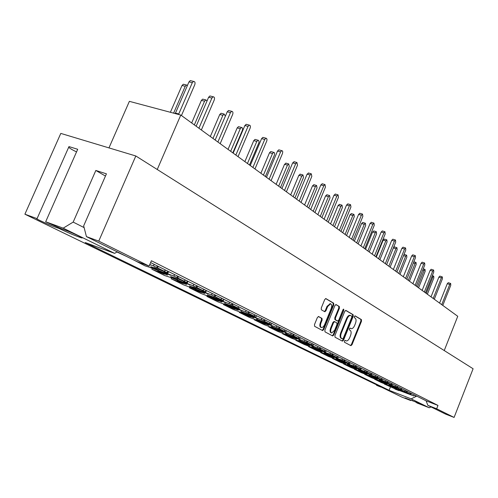 <?xml version="1.0" encoding="UTF-8"?>
<svg xmlns="http://www.w3.org/2000/svg" width="498" height="498" viewBox="0 0 498 498"><rect width="100%" height="100%" fill="white"/><g stroke="black" fill="none" stroke-linecap="round" stroke-linejoin="round"><path stroke-width="0.75" d="M344.398 341.074L344.454 342.232L350.891 345.668L352.018 344.678L361.492 321.241L361.43 319.598L355.13 315.869L354.339 316.541L354.383 317.712L355.211 318.197C356.269 319.131 356.338 320.899 355.423 323.507L354.632 325.474C353.63 327.696 352.522 328.767 351.295 328.692L350.113 328.089L349.378 328.792L349.428 329.956L350.262 330.423C351.327 331.332 351.407 333.094 350.492 335.702L349.696 337.675C348.668 339.941 347.536 341.024 346.291 340.931L345.151 340.358L344.398 341.074M415.961 401.749L415.793 402.172L418.034 403.305L416.882 402.938L429.301 407.775L411.155 398.867L416.733 396.128M45.673 221.766L77.7 149.282L68.973 146.593L37.07 218.628C33.011 217.713 53.541 226.87 58.895 228.37L62.225 229.945C69.533 233.375 75.833 235.977 81.124 237.751C83.091 238.299 82.475 237.776 79.275 236.183C72.029 232.765 65.692 230.144 60.277 228.314L45.673 221.766L63.202 228.152L73.175 222.096L95.834 170.459L105.458 176.055M412.412 400.361L412.282 400.691L422.771 404.656L415.793 402.172M133.825 260.037L144.968 265.826L151.759 267.968L160.742 271.653L167.552 275.033L161.501 272.798L164.328 274.193L151.859 269.225L164.595 275.519L171.399 277.703L180.145 281.289L186.607 284.495L180.643 282.279L183.326 283.611L171.131 278.749L183.233 284.719L198.565 290.434L204.703 293.478L198.827 291.286L201.373 292.55L189.445 287.788L200.949 293.471L216.07 299.124L221.915 302.025L216.113 299.852L218.541 301.06L206.863 296.397L217.825 301.807L232.734 307.397L238.293 310.154L232.578 308.013L234.888 309.158L223.459 304.589L233.904 309.75L248.602 315.278L253.905 317.911L248.272 315.788L250.475 316.884L239.277 312.402L249.249 317.326L263.741 322.791L268.808 325.306L263.249 323.208L265.359 324.254L254.385 319.859L263.909 324.565L278.201 329.969L283.038 332.371L277.56 330.299L279.571 331.295L268.814 326.987L277.928 331.487L292.021 336.835L296.646 339.132L291.249 337.078L293.173 338.036L282.621 333.809L291.342 338.117L305.243 343.396L309.675 345.6L306.189 344.485L295.843 340.333L304.197 344.46L317.905 349.683L322.15 351.793L318.67 350.667L308.511 346.589L316.529 350.548L330.043 355.709L334.121 357.732L330.635 356.599L320.662 352.596L328.356 356.394L341.69 361.492L345.606 363.434L342.126 362.289L332.328 358.355L339.723 362.009L352.877 367.051L356.636 368.912L353.163 367.754L343.539 363.895L350.648 367.4L363.627 372.386L367.238 374.179L363.777 373.014L354.321 369.217L361.156 372.591L373.967 377.515L377.44 379.246L373.986 378.075L364.692 374.34L371.278 377.59L383.914 382.458L387.263 384.12L383.821 382.95L374.683 379.271L381.026 382.408L393.501 387.22L396.725 388.82L393.296 387.643L384.307 384.026L395.088 388.845M371.197 376.463L371.01 376.93M360.95 371.377L360.757 371.857M350.299 366.092L350.106 366.584M339.231 360.602L339.026 361.1M327.703 354.881L327.497 355.398M315.701 348.924L315.483 349.453M303.189 342.717L302.965 343.259M290.129 336.237L289.898 336.791M276.49 329.464L276.253 330.037M262.234 322.393L261.992 322.984M247.319 314.985L247.064 315.595M231.688 307.229L231.427 307.857M215.298 299.099L215.03 299.74M198.092 290.552L197.812 291.224M180.008 281.575L179.716 282.266M160.966 272.126L160.661 272.842M381.063 381.362L380.883 381.817M390.569 386.087L390.395 386.523M395.779 385.608L395.35 386.691L379.09 380.049L392.001 385.016L387.251 382.626L388.546 381.978M388.994 383.858L388.807 384.332M385.956 380.677L385.514 381.779L368.95 375.019L382.034 380.042L377.092 377.552L378.412 376.893M379.109 378.922L378.916 379.408M375.747 375.554L375.293 376.681L358.411 369.784L371.676 374.87L366.528 372.28L367.866 371.601M368.844 373.799L368.645 374.297M365.127 370.226L364.667 371.371L361.087 370.182L347.448 364.343L360.901 369.491L355.535 366.783L356.898 366.092M358.168 368.476L357.962 368.981M354.072 364.673L353.599 365.843L350.013 364.661L336.038 358.672L349.677 363.889L344.081 361.069L345.469 360.359M347.056 362.93L346.845 363.453M342.556 358.896L342.07 360.085L338.478 358.915L324.148 352.771L337.98 358.043L332.141 355.105L333.548 354.377M335.484 357.153L335.266 357.689M330.541 352.864L330.05 354.084L326.451 352.926L311.754 346.614L325.779 351.955L323.874 351.003L325.524 350.349M323.42 351.134L323.196 351.681M318.01 346.577L317.5 347.822L312.053 345.749L313.908 346.676L298.819 340.196L313.043 345.593L311.051 344.604L312.738 343.931M310.833 344.853L310.603 345.419M304.913 340.003L304.396 341.273L298.862 339.182L300.804 340.146L285.304 333.486L299.734 338.951L293.054 335.584L294.542 334.799M297.692 338.298L297.449 338.877M291.224 333.131L290.689 334.432L285.08 332.309L287.109 333.324L271.173 326.47L285.815 331.998L278.818 328.475L280.33 327.665M283.953 331.438L283.704 332.035M276.894 325.941L276.346 327.267L270.651 325.126L272.773 326.178L261.562 321.696L256.383 319.125L271.236 324.721L268.957 323.582L270.731 322.847M269.58 324.266L269.325 324.877M261.873 318.403L261.313 319.766L255.536 317.593L257.759 318.701L246.311 314.126L240.883 311.431L255.96 317.089L253.563 315.894L255.368 315.141M254.522 316.753L254.26 317.382M246.124 310.497L245.545 311.891L239.681 309.694L242.016 310.858L230.325 306.183L224.623 303.357L239.924 309.084L237.409 307.826L239.245 307.048M238.735 308.872L238.461 309.526M229.578 302.193L228.98 303.618L223.029 301.396L225.488 302.622L213.536 297.854L207.554 294.878L223.073 300.668L220.427 299.348L222.307 298.545M222.164 300.599L221.884 301.271M212.179 293.465L211.569 294.922L205.531 292.675L208.108 293.963L195.895 289.089L189.601 285.964L195.596 288.193L192.944 286.873L205.35 291.816L202.561 290.427L204.479 289.593M204.746 291.903L204.454 292.6M193.865 284.271L193.23 285.765L187.105 283.499L189.819 284.85L177.332 279.876L170.696 276.583L177.73 278.824L186.675 282.497L183.743 281.028L185.692 280.169M186.42 282.752L186.109 283.474M174.549 274.579L173.895 276.116L167.677 273.819L170.546 275.245L157.766 270.159L150.769 266.685L156.938 268.957L153.988 267.488L166.979 272.661L163.879 271.111L165.871 270.221M167.104 273.109L166.78 273.856M149.655 264.836L150.203 265.11L149.618 264.911M405.235 390.357L404.818 391.416L388.857 384.898L401.587 389.81L397.024 387.506L398.294 386.871M398.506 388.621L398.325 389.069M414.348 394.926L413.938 395.972L398.263 389.573L410.825 394.422L406.436 392.206L407.688 391.584M407.675 393.202L407.501 393.632M334.936 335.521L335.03 337.202L342.412 341.142L343.564 340.146L353.2 316.361L353.132 314.686L345.911 310.416L344.747 311.387L334.936 335.521M98.76 241.107L149.114 266.094L137.168 261.687L86.434 236.612L98.76 241.107L135.817 155.98L473.1 368.757L454.095 417.43L436.659 408.777L437.979 405.416L151.404 260.747L149.114 266.094M318.608 316.523L317.369 317.537L314.499 324.559L314.612 326.315L322.617 330.572L323.744 329.52L333.772 304.925L333.679 303.182L325.804 298.551L324.708 299.591L321.254 308.038L321.359 309.806L324.839 311.76L325.953 310.715L327.647 306.556L330.572 303.792C331.83 304.384 332.023 305.984 331.151 308.592L324.379 325.175L323.115 326.987L321.521 327.616C320.307 326.999 320.133 325.418 320.992 322.872L322.1 320.146L322.001 318.403L318.496 316.485M332.645 335.932L325.001 331.855L324.895 330.137L334.899 305.591L335.976 304.564M336.1 304.608L339.325 306.519L339.406 308.243L335.391 318.104L335.484 319.822L337.712 321.061L338.789 320.033L342.941 309.824L343.682 309.115L343.819 310.341L333.828 334.924L332.726 335.963M73.175 222.096L84.118 227.611M261.313 319.766L263.896 321.023L265.434 320.189M263.896 321.023L269.2 323.669M245.545 311.891L248.247 313.205L249.815 312.352M248.247 313.205L253.806 315.987M228.98 303.618L231.813 305L233.413 304.122M231.813 305L237.658 307.92M211.569 294.922L214.532 296.372L216.169 295.463M214.532 296.372L220.682 299.441M193.23 285.765L196.349 287.29L198.017 286.356M196.349 287.29L202.823 290.521M173.895 276.116L177.176 277.716L178.875 276.751M177.176 277.716L184.005 281.127M154.162 264.345L153.484 265.92L156.938 267.613L158.675 266.611M156.938 267.613L164.147 271.211M117.235 251.839L114.621 253.376L63.202 228.152M317.5 347.822L319.679 348.88L321.11 348.133M319.679 348.88L324.105 351.09M337.775 356.5L336.38 357.222M349.521 362.388L348.146 363.098M360.789 368.047L359.438 368.732M371.608 373.475L370.275 374.147M382.003 378.692L380.696 379.352M392.001 383.709L390.712 384.35M304.396 341.273L306.662 342.381L308.125 341.616M306.662 342.381L311.287 344.691M401.625 388.54L400.355 389.168M285.379 330.199L283.872 331.002M299.366 337.221L297.891 337.999M86.434 236.612L83.67 225.849L106.429 173.833L95.834 170.459M436.659 408.777L427.869 405.366L426.107 400.828L150.626 262.571M410.894 393.19L409.649 393.806M395.281 389.193L398.998 390.644L399.247 390.115L395.207 388.533L394.989 389.087L395.499 388.639M398.998 390.644L395.014 389.106L395.207 388.533M153.484 265.92L149.774 264.556M116.968 251.994L126.573 256.451M399.135 390.407L413.938 395.972M404.818 391.416L406.436 392.206M395.35 386.691L397.024 387.506M385.514 381.779L387.251 382.626M375.293 376.681L377.092 377.552M364.667 371.371L366.528 372.28M353.599 365.843L355.535 366.783M342.07 360.085L344.081 361.069M330.05 354.084L332.141 355.105M290.689 334.432L293.054 335.584M276.346 327.267L278.818 328.475M411.242 393.37L410.825 394.422M397.099 388.079L396.974 388.396M392.268 386.211L392.138 386.529M402.017 388.739L401.587 389.81M400.062 389.218L399.938 389.536M164.24 271.647L163.904 272.425M158.215 269.107L157.766 270.159M157.088 268.621L156.938 268.957M167.645 271.111L166.979 272.661M168.623 271.603L167.677 273.819M183.694 281.389L183.382 282.117M177.767 278.843L177.332 279.876M176.915 278.513L176.784 278.83M187.316 280.984L186.675 282.497M188.02 281.339L187.105 283.499M202.151 290.633L201.864 291.311M196.312 288.118L195.895 289.089M205.967 290.346L205.35 291.816M206.415 290.571L205.531 292.675M219.686 299.404L219.419 300.051M213.928 296.933L213.536 297.854M223.677 299.23L223.073 300.668M223.895 299.342L223.029 301.396M236.376 307.752L236.12 308.355M230.686 305.318L230.325 306.183M239.681 309.694L239.924 309.084M252.262 315.701L252.025 316.274M246.547 313.553L246.311 314.126M256.526 315.72L255.96 317.089M255.773 317.021L255.536 317.593M267.414 323.283L267.196 323.818M261.786 321.16L261.562 321.696M271.79 323.383L271.236 324.721M270.875 324.584L270.651 325.126M281.88 330.51L281.669 331.021M276.328 328.412L276.116 328.923M286.356 330.691L285.815 331.998M285.292 331.799L285.08 332.309M295.706 337.42L295.507 337.905M290.228 335.347L290.035 335.833M300.263 337.669L299.734 338.951M299.061 338.696L298.862 339.182M308.928 344.031L308.741 344.492M303.531 341.983L303.344 342.443M313.559 344.342L313.043 345.593M312.24 345.288L312.053 345.749M321.59 350.362L321.409 350.797M316.267 348.332L316.087 348.768M326.277 350.729L325.779 351.955M324.852 351.6L324.677 352.036M333.722 356.425L333.554 356.836M328.475 354.42L328.307 354.837M338.466 356.842L337.98 358.043M336.816 357.601L336.773 358.068M345.363 362.239L345.201 362.631M340.19 360.259L340.028 360.658M350.15 362.706L349.677 363.889M348.525 363.447L348.376 363.845M356.537 367.817L356.381 368.196M351.432 365.868L351.283 366.242M361.361 368.333L360.901 369.491M359.668 369.018L359.512 369.398M367.275 373.183L367.126 373.544M362.239 371.253L362.096 371.614M372.13 373.737L371.676 374.87M368.003 373.463L370.356 374.378L370.213 374.726M377.596 378.337L377.459 378.685M372.629 376.432L372.492 376.774M382.476 378.934L382.034 380.042M380.646 379.507L380.503 379.856M387.531 383.298L387.4 383.628M382.632 381.412L382.501 381.742M392.43 383.927L392.001 385.016M390.538 384.456L390.407 384.786M389.168 385.545L389.044 385.857M392.069 386.666L391.951 386.977M379.607 380.802L379.482 381.119M374.807 378.953L374.683 379.271M382.551 381.935L382.42 382.252M158.146 270.694L157.829 271.435M152.282 268.229L151.859 269.225M151.112 267.719L150.975 268.042M161.769 272.163L161.501 272.798M177.319 280.237L177.027 280.934M171.549 277.772L171.131 278.749M180.905 281.663L180.643 282.279M195.533 289.301L195.253 289.961M189.838 286.86L189.445 287.788M199.082 290.689L198.827 291.286M212.858 297.922L212.596 298.539M207.236 295.513L206.863 296.397M216.362 299.267L216.113 299.852M229.354 306.127L229.111 306.712M223.807 303.755L223.459 304.589M232.821 307.44L232.578 308.013M245.078 313.952L244.854 314.499M239.507 311.854L239.277 312.402M248.502 315.24L248.272 315.788M260.093 321.415L259.875 321.938M254.596 319.343L254.385 319.859M263.467 322.692L263.249 323.208M274.435 328.549L274.236 329.041M269.02 326.495L268.814 326.987M277.766 329.807L277.56 330.299M288.161 335.366L287.969 335.833M282.814 333.343L282.621 333.809M291.442 336.611L291.249 337.078M301.296 341.896L301.116 342.344M296.024 339.891L295.843 340.333M304.527 343.128L304.346 343.57M313.883 348.152L313.709 348.575M308.679 346.172L308.511 346.589M317.07 349.366L316.902 349.789M325.953 354.153L325.792 354.551M320.824 352.192L320.662 352.596M329.103 355.354L328.941 355.753M337.544 359.911L337.389 360.291M332.483 357.975L332.328 358.355M340.651 361.094L340.495 361.48M348.681 365.439L348.532 365.806M343.688 363.528L343.539 363.895M351.744 366.615L351.594 366.982M359.388 370.755L359.245 371.11M354.458 368.869L354.321 369.217M362.407 371.919L362.27 372.267M369.69 375.872L369.553 376.208M364.829 374.004L364.692 374.34M370.562 376.214L372.666 377.03L372.535 377.353M427.869 405.366L445.554 414.106L454.095 417.43M376.718 384.686L376.494 385.24L381.038 387.102L378.412 386.087L376.476 385.24L376.718 384.686L379.644 385.863M379.513 386.392L379.663 385.813L381.2 386.529M114.621 253.376L85.258 242.551L389.1 390.308L411.155 398.867M135.817 155.98L60.8 133.408L24.9 214.196L37.07 218.628M24.9 214.196L377.297 385.159M381.082 386.996L401.998 397.143L410.744 400.548L404.986 397.927L412.282 400.691M431.038 406.928L429.301 407.775M410.906 400.131L410.744 400.548M157.244 169.494L180.786 115.057L457.749 316.292L444.241 350.548M108.962 147.9L129.374 101.343L180.786 115.057M59.772 228.177L59.604 228.563M68.687 147.24C69.701 148.304 72.316 149.861 76.53 151.921M390.401 387.033L389.1 390.308M415.712 395.611L415.301 396.651M426.107 400.828L437.979 405.416M306.949 341.024L306.432 342.294M293.353 334.202L292.818 335.496M406.648 391.061L406.231 392.125M319.959 347.554L319.448 348.793M397.242 386.342L396.813 387.425M387.481 381.443L387.039 382.545M377.328 376.345L376.88 377.472M366.771 371.047L366.316 372.193M355.784 365.538L355.317 366.702M344.342 359.793L343.863 360.982M332.409 353.804L331.917 355.018M157.343 265.938L156.671 267.513M177.562 276.091L176.915 277.623M196.722 285.703L196.088 287.197M214.893 294.822L214.283 296.279M232.155 303.487L231.564 304.907M248.577 311.729L247.998 313.118M264.214 319.579L263.654 320.93M279.123 327.062L278.575 328.381M344.996 340.371L345.724 340.713M351.046 328.599L349.945 328.101M350.536 345.475L351.426 344.46L360.894 321.029L360.838 319.386L354.881 315.863M321.285 327.528L320.905 327.391C319.691 326.769 319.517 325.194 320.376 322.648L321.484 319.921L321.384 318.178L318.322 316.485M330.249 303.68L327.03 306.338L327.647 306.556M324.41 311.536L325.337 310.497L327.03 306.338M322.175 330.348L323.134 329.29L333.156 304.708L333.069 302.965L325.617 298.557M335.789 304.571L339.325 306.519M337.003 320.805L334.874 319.598L334.781 317.886L338.796 308.025L338.708 306.301M332.284 335.739L333.224 334.7L343.334 309.239M331.22 328.363C330.373 330.853 330.535 332.403 331.699 333.006L334.644 330.23L336.934 324.609L336.847 322.909L334.612 321.671L333.523 322.704L331.22 328.363L330.61 328.138C329.769 330.635 329.931 332.178 331.089 332.782L331.487 332.925M334.6 321.671L334.002 321.453L332.913 322.486L333.523 322.704M330.61 328.138L332.913 322.486M342.058 340.949L342.966 339.922L352.596 316.149L352.528 314.475L345.606 310.379M342.481 338.92L343.29 338.223L351.762 317.313L351.713 316.143L350.492 315.495C349.266 315.433 348.152 316.51 347.156 318.726L341.323 333.1C340.395 335.752 340.483 337.532 341.584 338.435L342.487 338.92M350.187 315.383L349.895 315.284C348.662 315.222 347.554 316.298 346.552 318.515L347.156 318.726M341.883 338.696L340.987 338.217C339.885 337.308 339.798 335.534 340.725 332.882L346.552 318.515M398.3 390.357L398.525 389.81M377.167 385.483L377.384 384.929M380.989 387.064L381.207 386.516M380.067 386.622L380.285 386.068M379.607 386.429L379.831 385.875M439.585 303.095L447.285 283.686L448.293 282.702M441.738 304.658L449.744 284.47L450.665 283.462L450.771 285.273L442.784 305.417M427.371 294.218L433.839 277.971L433.714 276.147L432.774 277.149L426.288 293.434M431.019 296.87L438.881 277.118L439.915 276.129M433.204 298.458L441.371 277.903L442.311 276.888L442.436 278.737L434.287 299.242M418.575 287.825L425.18 271.292L425.031 269.424L424.072 270.439L417.449 287.01M422.136 290.415L430.16 270.302L431.224 269.306M424.346 292.021L432.687 271.099L433.646 270.065L433.789 271.964L425.473 292.836M409.443 281.196L416.191 264.357L416.023 262.446L415.046 263.473L408.279 280.349M372.666 377.03L370.45 376.164M412.91 283.711L421.109 263.23L422.204 262.222M415.145 285.335L423.667 264.033L424.651 262.988L424.813 264.93L416.316 286.188M399.969 274.305L406.86 257.161L406.667 255.206L405.665 256.246L398.755 273.427M403.324 276.745L411.703 255.885L412.83 254.864M368.147 373.531L370.356 374.384M405.59 278.394L414.299 256.688L415.307 255.63L415.494 257.622L406.804 279.278M390.121 267.152L397.161 249.691L396.95 247.68L395.922 248.732L388.857 266.237M394.503 246.927L393.482 247.643M393.358 269.505L401.923 248.241L403.087 247.213M395.655 271.173L404.557 249.056L405.59 247.979L405.795 250.027L396.918 272.095M379.881 259.713L387.083 241.916L386.84 239.855L385.794 240.92L378.567 258.761M384.375 239.102L383.18 240.123L376.295 257.111M338.453 360.303L338.036 360.098M382.987 261.967L391.752 240.297L392.953 239.258M346.278 362.631L345.898 362.444M385.315 263.66L394.422 241.113L395.474 240.024L395.711 242.121L386.629 264.619M369.223 251.969L376.594 233.83L376.32 231.713L375.249 232.796L367.86 250.98M373.83 230.96L372.597 231.987L365.557 249.305M326.893 354.57L326.333 354.296M372.187 254.123L381.157 232.018L382.402 230.966M334.668 356.842L334.152 356.587M374.54 255.835L383.871 232.84L384.942 231.738L385.209 233.892L375.915 256.831M358.124 243.908L365.669 225.407L365.37 223.235L364.275 224.33L356.705 242.875M362.855 222.482L361.579 223.521L354.371 241.181M314.842 348.6L314.145 348.251M360.925 245.944L370.114 223.39L371.402 222.332M322.561 350.81L321.895 350.474M363.316 247.68L372.865 224.218L373.967 223.098L374.266 225.314L364.748 248.72M346.558 235.504L354.283 216.63L353.947 214.395L352.827 215.503L345.077 234.427M304.515 343.166L304.203 343.004M351.42 213.642L350.1 214.694L342.711 232.709M302.286 342.369L301.527 341.983M304.203 343.016L301.527 341.995M349.185 237.409L358.597 214.395L359.93 213.325M309.93 344.51L312.221 345.326M351.607 239.171L361.392 215.223L362.513 214.09L362.855 216.369L353.094 240.254M334.494 226.733L342.412 207.473L342.033 205.176L340.887 206.297L332.944 225.613M291.417 336.667L291.1 336.486M339.487 204.429L338.117 205.481L330.554 223.87M289.176 335.876L288.386 335.453M291.106 336.511L288.386 335.484M336.922 228.501L346.571 205.002L347.953 203.925M296.74 337.93L299.043 338.752M339.375 230.281L349.409 205.83L350.555 204.684L350.934 207.025L340.931 231.414M321.889 217.582L330.012 197.911L329.589 195.546L328.425 196.685L320.276 216.406M277.735 329.875L277.411 329.676M327.03 194.805L325.611 195.87L317.849 214.644M275.487 329.085L277.716 329.931L274.659 328.63M277.417 329.72L274.666 328.68M324.105 219.188L334.002 195.185L335.44 194.102M282.945 331.058L285.261 331.873M326.595 220.994L336.885 196.013L338.055 194.855L338.484 197.264L328.219 222.183M308.723 208.015L317.052 187.92L316.579 185.48L315.39 186.638L307.036 206.788M263.43 322.779L263.1 322.548M314.008 184.746L312.539 185.816L304.577 205.002M261.176 321.994L263.405 322.835L260.305 321.496M263.106 322.617L260.311 321.565M310.696 209.446L320.861 184.914L322.355 183.824M268.515 323.862L270.837 324.671M313.217 211.276L323.787 185.748L324.982 184.571L325.455 187.055L314.923 212.515M294.941 197.999L303.494 177.462L302.971 174.954L301.757 176.124L293.173 196.716M248.458 315.346L248.116 315.091M300.394 174.225L298.862 175.302L290.683 194.905M246.199 314.568L248.434 315.408L245.284 314.026M248.129 315.184L245.296 314.12M296.652 199.244L307.098 174.157L308.648 173.061M252.474 315.782L253.463 316.348M299.211 201.099L310.067 174.997L311.281 173.802L311.816 176.367L300.997 202.4M255.381 316.871L255.723 317.133M252.486 315.869L255.387 316.965M280.511 187.516L289.301 166.519L288.709 163.929L287.477 165.112L278.662 186.171M232.765 307.559L232.417 307.278M286.132 163.207L284.539 164.29L276.135 184.335M230.574 306.812L229.547 306.202M232.429 307.397L229.559 306.32M281.93 188.549L292.668 162.89L294.287 161.788M236.575 307.826L237.614 308.449M284.52 190.429L295.681 163.724L296.92 162.516L297.518 165.162L286.4 191.792M239.519 308.934L239.874 309.221M236.587 307.945L239.532 309.046M265.378 176.522L274.417 155.04L274.653 153.44L274.217 152.519L273.757 152.369L272.506 153.565L263.436 175.109M216.306 299.391L215.951 299.08M271.186 151.66L270.775 151.548L269.518 152.749L260.884 173.254M214.121 298.657L213.038 297.991M215.964 299.223L213.051 298.134M266.48 177.319L277.523 151.056L278.78 149.836L279.216 149.954M219.879 299.479L220.975 300.157M269.107 179.23L280.586 151.89L281.843 150.67L282.316 150.813L282.764 151.753L282.515 153.403L271.074 180.656M222.867 300.593L223.235 300.916M219.892 299.622L222.886 300.742M249.498 164.981L258.892 142.727L259.028 141.332L258.549 140.38L258.057 140.231L256.787 141.451L247.456 163.5M199.026 290.813L198.652 290.477M255.499 139.546L255.026 139.415L253.756 140.629L244.867 161.62M196.847 290.091L195.695 289.363M198.677 290.645L195.72 289.543M250.245 165.523L261.612 138.625L262.882 137.392L263.386 137.523M202.325 290.695L203.489 291.436M252.903 167.453L264.724 139.459L265.994 138.22L266.505 138.357L266.996 139.334L266.853 140.766L254.97 168.959M205.357 291.803L205.736 292.183M202.344 290.876L205.381 292.002M232.809 152.855L242.377 130.339C242.875 128.646 242.601 127.693 241.549 127.482L240.266 128.708L230.661 151.292M180.849 281.793L180.469 281.451M239.015 126.809L238.474 126.666L237.191 127.893L228.04 149.388M178.682 281.084L177.469 280.293M180.494 281.619L177.5 280.505M233.157 153.11L244.867 125.546L246.155 124.295L246.734 124.45M183.843 281.445L185.082 282.254M235.847 155.065L248.029 126.38L249.317 125.123C250.394 125.328 250.675 126.299 250.164 128.048L238.032 156.652M186.856 282.073L187.316 282.989M183.874 281.669L186.955 282.808M225.339 116.202L224.175 114.067L222.886 115.306L212.982 138.45M161.713 272.3L161.327 271.945M221.678 113.419L221.05 113.258L219.761 114.496L210.324 136.52M159.565 271.603L158.277 270.744M161.352 272.12L158.314 270.999M215.155 140.025L227.237 111.77L228.526 110.506L229.192 110.681M164.365 271.696L165.685 272.587M217.881 142.011L230.45 112.598L231.738 111.328C232.902 111.515 233.22 112.523 232.697 114.359L220.178 143.679M167.34 271.815L167.901 273.296M164.408 271.964L167.527 273.116M207.068 100.864L205.861 99.93L204.566 101.181L194.351 124.911M203.421 99.314L202.686 99.127L201.391 100.378L191.662 122.962M196.156 126.224L208.631 97.234L209.919 95.965L210.698 96.158M198.92 128.235L211.893 98.056L213.181 96.78C214.445 96.936 214.812 97.982 214.271 99.917L201.348 129.997M187.485 85.326L186.526 85.015L185.237 86.279L173.603 113.139M184.154 84.43L183.308 84.224L182.019 85.482L170.391 112.287M174.73 113.444L175.464 113.09L188.979 81.877L190.255 80.601L191.17 80.825M178.029 114.322L178.757 113.967L192.29 82.693L193.566 81.411C194.948 81.529 195.359 82.612 194.799 84.66L181.453 115.542M175.464 113.09L178.757 113.967M345.45 340.613L346.048 340.831M350.411 328.363L351.003 328.58M360.838 319.386L361.43 319.598M360.894 321.029L361.492 321.241M351.426 344.46L352.018 344.678M321.384 318.178L322.001 318.403M321.484 319.921L322.1 320.146M320.376 322.648L320.992 322.872M325.337 310.497L325.953 310.715M333.069 302.965L333.679 303.182M333.156 304.708L333.772 304.925M323.134 329.29L323.744 329.52M338.796 308.025L339.406 308.243M334.781 317.886L335.391 318.104M334.874 319.598L335.484 319.822M343.209 310.123L343.819 310.341M333.224 334.7L333.828 334.924M352.528 314.475L353.132 314.686M352.596 316.149L353.2 316.361M342.966 339.922L343.564 340.146M340.725 332.882L341.323 333.1M340.987 338.217L341.584 338.435M447.285 283.686L449.744 284.47M432.774 277.149L431.841 276.851M438.881 277.118L441.371 277.903M424.072 270.439L422.777 270.028M430.16 270.302L432.687 271.099M415.046 263.473L413.359 262.944M421.109 263.23L423.667 264.033M405.665 256.246L403.561 255.586M411.703 255.885L414.299 256.688M395.922 248.732L393.364 247.942M401.923 248.241L404.557 249.056M385.794 240.92L383.18 240.123M391.752 240.297L394.422 241.113M375.249 232.796L372.597 231.987M381.157 232.018L383.871 232.84M364.275 224.33L361.579 223.521M370.114 223.39L372.865 224.218M352.827 215.503L350.1 214.694M358.597 214.395L361.392 215.223M340.887 206.297L338.117 205.481M346.571 205.002L349.409 205.83M328.425 196.685L325.611 195.87M334.002 195.185L336.885 196.013M315.39 186.638L312.539 185.816M320.861 184.914L323.787 185.748M301.757 176.124L298.862 175.302M253.395 316.33L255.698 317.195M307.098 174.157L310.067 174.997M232.74 307.627L230.506 306.787M287.477 165.112L284.539 164.29M237.546 308.424L239.849 309.289M292.668 162.89L295.681 163.724M216.281 299.46L214.047 298.626M272.506 153.565L269.518 152.749M220.9 300.126L223.204 300.985M277.523 151.056L280.586 151.89M198.995 290.888L196.766 290.06M256.787 141.451L253.756 140.629M203.402 291.405L205.705 292.258M261.612 138.625L264.724 139.459M180.818 281.874L178.595 281.053M240.266 128.708L237.191 127.893M184.988 282.223L187.279 283.069M244.867 125.546L248.029 126.38M161.676 272.387L159.472 271.572M222.886 115.306L219.761 114.496M165.579 272.549L167.863 273.39M227.237 111.77L230.45 112.598M204.566 101.181L201.391 100.378M208.631 97.234L211.893 98.056M185.237 86.279L182.019 85.482M188.979 81.877L192.29 82.693M81.342 237.253L81.124 237.751M59.113 227.872L58.895 228.37M345.699 340.707L346.073 340.844M329.956 303.575L330.572 303.792M334.002 321.453L334.612 321.671M349.895 315.284L350.492 315.495M399.247 390.115L399.029 390.662M381.263 386.548L381.038 387.095M379.663 385.813L379.439 386.367M448.206 282.677L450.665 283.462M433.714 276.147L432.301 275.699M439.821 276.097L442.311 276.888M425.031 269.424L423.244 268.858M431.125 269.275L433.646 270.065M416.023 262.446L413.832 261.761M422.092 262.185L424.651 262.988M406.667 255.206L404.127 254.416M412.711 254.827L415.307 255.63M396.95 247.68L394.372 246.884M402.95 247.17L405.59 247.979M386.84 239.855L384.226 239.059M392.804 239.208L395.474 240.024M376.32 231.713L373.668 230.91M382.234 230.916L384.942 231.738M365.37 223.235L362.675 222.425M371.215 222.276L373.967 223.098M353.947 214.395L351.221 213.586M359.718 213.262L362.513 214.09M342.033 205.176L339.263 204.361M347.722 203.856L350.555 204.684M329.589 195.546L326.775 194.73M335.179 194.021L338.055 194.855M316.579 185.48L313.728 184.665M322.057 183.737L324.982 184.571M302.971 174.954L300.076 174.138M308.312 172.968L311.281 173.802M288.709 163.929L285.771 163.107M293.907 161.682L296.92 162.516M273.757 152.369L270.775 151.548M278.78 149.836L281.843 150.67M258.057 140.231L255.026 139.415M262.882 137.392L265.994 138.22M241.549 127.482L238.474 126.666M246.155 124.295L249.317 125.123M224.175 114.067L221.05 113.258M228.526 110.506L231.738 111.328M205.861 99.93L202.686 99.127M209.919 95.965L213.181 96.78M186.526 85.015L183.308 84.224M190.255 80.601L193.566 81.411"/></g></svg>
